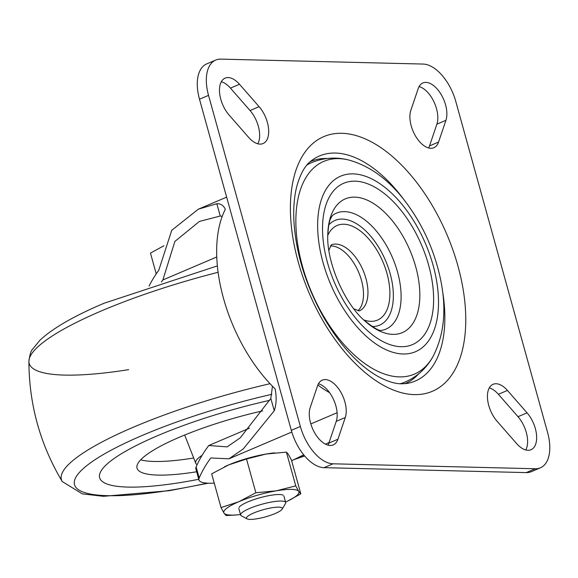 <?xml version="1.0" encoding="UTF-8"?>
<svg xmlns="http://www.w3.org/2000/svg" width="578" height="578" viewBox="0 0 578 578"><rect width="100%" height="100%" fill="white"/><g stroke="black" fill="none" stroke-linecap="round" stroke-linejoin="round"><path stroke-width="0.87" d="M197.127 464.698A52.815 10.621 -15.5 0 1 195.732 463.216A52.815 10.621 -15.5 0 1 202.119 455.291M198.753 479.292A149.268 30.013 -15.5 0 1 101.323 480.6A149.268 30.013 -15.5 0 1 157.418 435.754A149.268 30.013 -15.5 0 1 269.644 400.337M196.665 471.778A110.687 22.26 -15.5 0 1 137.037 468.173A110.687 22.26 -15.5 0 1 179.866 437.033A110.687 22.26 -15.5 0 1 262.665 410.864M193.688 458.014A110.687 22.26 -15.5 0 1 140.678 459.828M272.448 386.191L270.836 398.452L274.247 410.756C276.421 404.455 276.71 397.144 275.114 388.828A120.824 65.321 -113.1 0 1 225.319 209.279C223.541 205.436 220.717 203.579 216.829 203.716L220.24 216.013L199.424 221.432L174.888 241.409L162.859 279.962A874.355 175.813 164.5 0 0 161.349 282.006M249.472 428.168L208.766 445.515L227.132 446.881L240.238 437.849L270.836 398.452M216.779 256.979L162.859 279.962M220.24 216.013L222.219 216.382M274.247 410.756L243.302 448.889L228.953 458.809L210.775 457.971A874.355 175.813 -15.5 0 0 199.208 478.006A51.991 10.455 -15.5 0 0 198.933 479.964L195.877 468.924A51.991 10.455 -15.5 0 1 196.152 466.973L199.208 478.006M149.095 286.088A874.355 175.813 164.5 0 1 158.74 270.345L171.76 230.275L198.333 209.185L216.829 203.716M329.106 442.43L325.515 444.186M303.717 454.843L291.637 460.753M214.25 483.1A51.991 10.455 -15.5 0 1 198.933 479.964M257.81 143.792A23.387 12.644 66.9 0 0 250.043 110.528L230.441 88.123A23.387 12.644 66.9 0 0 221.309 81.751M239.487 84.265A23.387 12.644 66.9 0 0 225.109 78.131A23.387 12.644 66.9 0 0 219.647 93.398A23.387 12.644 66.9 0 0 229.076 115.015L248.677 137.419A23.387 12.644 66.9 0 0 263.055 143.561A23.387 12.644 66.9 0 0 268.524 128.294A23.387 12.644 66.9 0 0 259.096 106.67L239.487 84.265L230.441 88.123M428.623 147.961A23.387 12.644 66.9 0 0 429.519 145.916L436.881 124.169A23.387 12.644 66.9 0 0 433.955 101.829A23.387 12.644 66.9 0 0 419.093 86.577M445.927 120.311A23.387 12.644 66.9 0 0 440.804 93.918A23.387 12.644 66.9 0 0 422.894 82.957A23.387 12.644 66.9 0 0 418.197 88.629L410.835 110.376A23.387 12.644 66.9 0 0 415.958 136.769A23.387 12.644 66.9 0 0 433.868 147.73A23.387 12.644 66.9 0 0 438.565 142.058L445.927 120.311L436.881 124.169M525.77 449.966A23.387 12.644 66.9 0 0 518.004 416.702L498.402 394.297A23.387 12.644 66.9 0 0 489.27 387.925M516.638 443.601A23.387 12.644 66.9 0 0 531.016 449.735A23.387 12.644 66.9 0 0 536.485 434.468A23.387 12.644 66.9 0 0 527.057 412.844L507.448 390.446A23.387 12.644 66.9 0 0 493.077 384.305A23.387 12.644 66.9 0 0 487.608 399.571A23.387 12.644 66.9 0 0 497.037 421.196L516.638 443.601M327.986 445.139A23.387 12.644 66.9 0 0 328.882 443.088L336.244 421.348A23.387 12.644 66.9 0 0 333.318 399.008A23.387 12.644 66.9 0 0 318.456 383.756M310.198 407.555A23.387 12.644 66.9 0 0 315.321 433.948A23.387 12.644 66.9 0 0 333.231 444.908A23.387 12.644 66.9 0 0 337.928 439.237L345.29 417.489A23.387 12.644 66.9 0 0 340.167 391.096A23.387 12.644 66.9 0 0 322.264 380.136A23.387 12.644 66.9 0 0 317.56 385.808L310.198 407.555M215.731 60.054L206.686 63.912A38.972 21.075 66.9 0 0 199.489 99.214L291.312 430.321A38.972 21.075 66.9 0 0 323.991 467.66L526.269 472.602A38.972 21.075 66.9 0 0 531.348 471.67L540.394 467.812A38.972 21.075 66.9 0 0 547.59 432.503L455.767 101.396A38.972 21.075 66.9 0 0 423.089 64.057L220.81 59.122A38.972 21.075 66.9 0 0 215.731 60.054A38.972 21.075 66.9 0 0 208.535 95.363L300.365 426.47A38.972 21.075 66.9 0 0 333.036 463.809L535.322 468.744A38.972 21.075 66.9 0 0 540.394 467.812M414.303 394.608A138.438 74.851 -113.1 0 1 290.806 196.903A138.438 74.851 -113.1 0 1 429.078 200.284A138.438 74.851 -113.1 0 1 414.303 394.608M442.322 289.744A122.305 66.123 -113.1 0 1 409.744 382.853A122.305 66.123 -113.1 0 1 406.139 383.546L401.378 383.814C394.94 383.785 387.274 381.393 378.388 376.646C358.757 365.614 340.521 345.854 323.673 317.365C305.487 284.824 295.539 252.232 293.834 219.597C293.357 206.671 294.397 195.407 296.94 185.813C300.517 173.451 305.285 165.12 311.231 160.836A122.305 66.123 -113.1 0 1 314.23 158.719A122.305 66.123 -113.1 0 1 403.95 199.706M310.176 161.71A120.665 65.242 -113.1 0 1 313.088 160.54A120.665 65.242 -113.1 0 1 327.04 158.502M418.768 373.764A120.665 65.242 -113.1 0 1 407.635 382.412A120.665 65.242 -113.1 0 1 404.773 383.705M306.882 165.07A119.256 64.476 -113.1 0 1 311.029 162.866C323.174 157.7 335.724 156.739 348.679 159.99A115.607 62.503 -113.1 0 0 348.599 159.969C369.313 165.684 387.759 178.913 403.921 199.663C421.651 222.581 433.738 248.533 440.169 277.541C446.91 308.442 444.403 334.987 432.647 357.19A115.607 62.503 -113.1 0 1 399.347 376.892A115.607 62.503 -113.1 0 1 300.423 258.359A115.607 62.503 -113.1 0 1 348.599 159.969M432.647 357.19A115.607 62.503 -113.1 0 0 432.684 357.125C426.058 368.713 416.673 377.102 404.535 382.282A119.256 64.476 -113.1 0 1 400.077 383.756M330.421 245.99A35.858 19.385 -113.1 0 1 358.62 272.216A35.858 19.385 -113.1 0 1 358.013 310.726M196.152 466.973A874.355 175.813 -15.5 0 1 208.766 445.515M287.483 501.148L300.82 493.843L291.464 460.102L288.509 454.59L286.399 452.133L295.755 485.874L276.233 490.83A38.972 7.839 164.5 0 0 238.873 501.69A38.972 7.839 164.5 0 0 223.989 513.098A38.972 7.839 164.5 0 0 238.815 514.716A38.972 7.839 164.5 0 0 240.491 514.528M300.82 493.843L298.71 491.379A38.972 7.839 164.5 0 0 276.233 490.83L255.866 492.745L238.873 501.69L221.034 507.585L223.989 513.098L226.099 515.554L236.019 514.991M285.561 502.029A38.972 7.839 164.5 0 0 287.093 501.328A38.972 7.839 164.5 0 0 298.71 491.379L295.755 485.874M283.148 495.194A23.387 4.703 164.5 0 0 247.868 501.906A23.387 4.703 164.5 0 0 239.039 507.426M274.564 452.885A38.972 7.839 164.5 0 0 273.683 452.971A38.972 7.839 164.5 0 0 266.032 454.041L286.399 452.133M255.866 492.745L246.51 459.004L266.032 454.041A38.972 7.839 164.5 0 0 228.671 464.9A38.972 7.839 164.5 0 0 225.406 466.359A38.972 7.839 164.5 0 0 224.466 466.8M246.51 459.004L228.671 464.9L211.678 473.844L221.034 507.585M163.249 246.062A38.972 7.839 164.5 0 1 163.885 245.766L150.468 253.106L156.233 273.907M253.684 513.011A18.604 3.743 164.5 0 0 247.073 518.878A18.604 3.743 164.5 0 0 265.41 516.884A18.604 3.743 164.5 0 0 282.158 509.153A18.604 3.743 164.5 0 0 273.654 507.498A18.604 3.743 164.5 0 0 253.684 513.011M282.158 509.153L285.474 503.575A23.387 4.703 164.5 0 0 285.691 502.513A23.387 4.703 164.5 0 0 272.722 501.812A23.387 4.703 164.5 0 0 249.674 508.43A23.387 4.703 164.5 0 0 240.629 515.012A23.387 4.703 164.5 0 0 241.366 515.807L247.073 518.878M128.67 369.66A186.629 37.527 -15.5 0 1 28.9 361.315A186.629 37.527 -15.5 0 1 101.396 310.921A186.629 37.527 -15.5 0 1 218.116 272.296M208.261 483.201L169.282 490.693L103.469 496.314L82.307 493.879L62.243 481.546C40.171 444.511 29.059 404.434 28.9 361.315L28.9 361.315C29.832 354.661 30.995 350.716 32.397 349.48L39.882 340.276C52.699 328.282 74.114 315.935 104.127 303.226L217.379 265.887M62.243 481.546A186.629 37.527 -15.5 0 1 133.619 427.099A186.629 37.527 -15.5 0 1 270.056 383.698M207.278 483.15A175.351 35.258 -15.5 0 1 78.066 489.443A175.351 35.258 -15.5 0 1 142.376 435.386A175.351 35.258 -15.5 0 1 271.833 394.319M304.476 455.76A175.351 35.258 -15.5 0 1 295.734 458.744M329.612 392.679A120.824 65.321 -113.1 0 1 317.864 384.999M250.043 110.528L259.096 106.67M429.519 145.916L438.565 142.058M518.004 416.702L527.057 412.844M498.402 394.297L507.448 390.446M328.882 443.088L337.928 439.237M336.244 421.348L345.29 417.489M526.269 472.602L535.322 468.744M323.991 467.66L333.036 463.809M291.312 430.321L300.365 426.47M199.489 99.214L208.535 95.363M403.039 353.989A95.406 51.579 -113.1 0 1 317.929 217.74A95.406 51.579 -113.1 0 1 413.227 220.066A95.406 51.579 -113.1 0 1 403.039 353.989M401.024 346.706A87.69 47.41 -113.1 0 1 322.791 221.475A87.69 47.41 -113.1 0 1 410.38 223.614A87.69 47.41 -113.1 0 1 401.024 346.706M392.83 334.366A72.691 39.304 -113.1 0 1 364.711 320.804A72.691 39.304 -113.1 0 1 364.212 320.342C373.735 327.907 379.479 331.245 381.437 330.356L381.747 330.349A63.045 34.088 -113.1 0 0 392.534 257.766A63.045 34.088 -113.1 0 0 332.704 215.276L331.49 216.909C331.086 218.65 328.99 217.971 327.777 234.856A72.691 39.304 -113.1 0 1 327.791 234.169A72.691 39.304 -113.1 0 1 368.41 200.689A72.691 39.304 -113.1 0 1 418.147 277.317A72.691 39.304 -113.1 0 1 392.83 334.366M328.766 224.965A56.904 30.764 -113.1 0 1 385.555 260.57A56.904 30.764 -113.1 0 1 372.21 326.491A56.904 30.764 -113.1 0 1 372.022 326.483M327.769 235.456A51.449 27.816 -113.1 0 1 380.454 256.589A51.449 27.816 -113.1 0 1 370.78 321.339A51.449 27.816 -113.1 0 1 363.772 319.93M331.237 244.913A35.858 19.385 -113.1 0 1 363.085 270.316A35.858 19.385 -113.1 0 1 359.35 310.885M304.657 455.977L294.014 459.589M195.732 463.216L184.664 435.032M227.132 446.873L227.616 446.671M228.953 458.809L291.811 432.026M310.827 423.92L337.104 412.721M198.333 209.193L226.641 197.127M364.711 320.804C344.156 303.349 326.151 261.09 327.791 234.169M331.194 244.928L328.896 250.346M353.808 308.804L359.306 310.906M273.683 452.971L274.398 452.892M238.815 514.716L238.1 514.796M285.691 502.513L283.885 495.989M240.629 515.012L238.815 508.488"/></g></svg>
